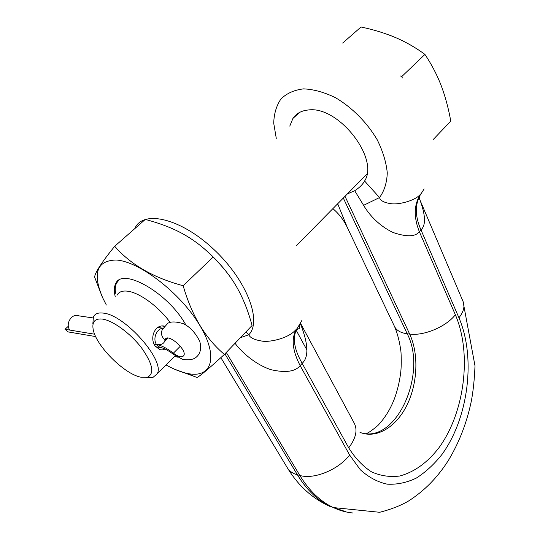 <?xml version="1.0" encoding="UTF-8"?>
<svg xmlns="http://www.w3.org/2000/svg" width="540" height="540" viewBox="0 0 540 540"><rect width="100%" height="100%" fill="white"/><g stroke="black" fill="none" stroke-linecap="round" stroke-linejoin="round"><path stroke-width="0.81" d="M174.386 369.151L197.08 377.467C200.043 376.056 209.142 368.375 224.384 354.422L252.065 325.505C247.894 309.751 242.15 295.873 234.819 283.865C229.041 274.516 221.792 265.606 213.077 257.135C201.508 245.153 188.325 235.838 173.522 229.183C165.119 225.423 155.709 222.169 145.287 219.422L114.689 246.274C101.48 262.643 94.797 272.936 94.648 277.155L102.1 296.487M200.88 245.99C211.12 254.225 220.158 263.534 228.001 273.922M166.03 364.945C173.732 369.252 180.846 372.087 187.373 373.451L187.839 373.545C211.599 378.533 219.139 357.379 199.746 325.296C180.697 293.227 139.306 261.191 116.019 260.01C96.768 260.624 92.313 273.206 102.661 297.749L106.346 305.039M224.384 354.422C205.416 338.411 191.68 315.515 183.175 285.728C153.488 277.81 130.66 264.661 114.689 246.274M183.175 285.728L213.077 257.135M186.091 325.249L184.896 323.251C166.583 291.769 121.689 266.99 115.628 283.817C114.001 287.118 113.886 291.465 115.283 296.858M174.488 356.447L177.498 357.122M289.771 126.117L292.916 118.442C296.285 113.481 301.374 110.666 308.178 109.998C338.229 105.388 379.661 158.564 364.581 181.015L364.007 182C361.989 185.179 358.884 188.089 354.692 190.721L347.335 193.968M400.397 75.951L401.78 76.559L402.374 78.023M354.692 190.721L363.602 205.322C367.119 211.484 376.657 224.728 393.12 232.511C406.661 237.107 415.402 236.837 419.357 231.707L420.977 229.892C425.965 225.288 425.635 215.339 419.971 200.036L463.05 301.455C465.062 306.173 463.698 311.627 458.953 317.797L420.977 229.892C415.186 216.776 414.815 205.355 419.877 195.635L424.143 188.919M419.843 199.726L419.269 198.382M433.357 139.367L450.779 121.122C448.457 108.155 445.23 96.248 441.106 85.388C436.961 74.675 431.568 64.355 424.933 54.419L401.78 76.559M342.657 43.072L361.031 27C373.849 29.727 385.418 33.278 395.732 37.645C406.06 42.093 415.793 47.682 424.933 54.419M364.581 181.015L379.526 197.552C380.288 200.657 384.156 202.703 391.136 203.695C397.98 204.863 413.87 201.143 419.641 195.129L421.166 193.583M347.429 227.752L338.249 205.146L337.203 204.255M338.249 205.146L337.662 203.789M363.602 205.322L379.526 197.552C384.305 191.005 386.883 182.797 387.275 172.908C386.249 162.317 382.887 151.254 377.183 139.718C367.106 122.6 352.094 107.453 335.441 97.666C324.263 92.232 313.666 89.303 303.635 88.871C294.361 89.93 286.821 93.272 281.003 98.901C276.413 105.638 273.983 113.751 273.726 123.255L276.278 138.348M240.368 337.73L248.792 334.76C250.013 337.73 254.347 339.829 261.792 341.05C268.799 342.509 286.409 338.857 294.3 331.331L297.155 328.529L302.002 320.247M235.062 343.271C239.558 349.643 253.51 364.001 271.1 369.718C285.714 373.005 295.394 371.635 300.146 365.62L302.157 363.353C308.961 357.149 308.394 343.973 300.449 323.838M294.3 331.331L295.637 330.656L296.42 329.326M245.923 331.925L248.792 334.76C262.339 321.192 246.767 279.97 213.449 249.062C180.272 217.91 142.553 209.588 134.744 228.677M117.005 295.286C118.685 292.032 122.04 290.642 127.069 291.128C138.719 292.1 158.429 306.308 170.019 322.279M115.6 293.308C114.912 289.17 115.229 285.775 116.566 283.102L118.699 280.368M147.346 377.271L141.163 377.244C124.423 374.436 95.195 345.121 93.076 328.772C92.05 321.543 95.168 318.31 102.425 319.079C112.948 320.517 130.619 333.477 141.602 347.949C152.813 363.94 154.73 373.714 147.346 377.271L152.773 377.568L157.167 373.862C165.55 360.97 124.902 314.685 103.174 313.099C98.206 312.471 94.952 313.733 93.413 316.885L92.833 324M152.773 377.568L145.935 377.555M165.024 349.043L162.392 349.906L159.773 349.711L155.088 345.897C149.459 338.209 154.676 324.095 164.383 326.093M162.257 347.942L159.901 347.45L156.499 344.513L154.123 344.115L156.499 344.513C160.576 345.154 163.269 344.149 164.579 341.489L165.233 339.424C167.569 332.782 187.157 349.663 183.863 355.489C182.189 357.824 178.7 357.055 173.374 353.18C167.062 348.307 161.433 345.418 156.499 344.513C152.51 338.85 156.614 328.529 162.925 328.232M93.015 317.932L78.928 315.86C72.029 312.775 64.962 323.737 69.835 330.082L94.662 334.213L65.002 329.279L68.357 326.234M71.118 332.424L68.324 331.952L65.002 329.279M287.091 467.384L287.584 468.194C289.67 471.353 292.943 473.553 297.398 474.795L224.91 353.869M226.28 352.445L299.828 475.457L297.398 474.795C306.713 490.03 317.885 500.722 330.912 506.864C312.977 499.014 298.532 486.122 287.584 468.194L220.853 357.642M394.382 326.207L394.632 326.734C396.691 330.581 400.889 332.93 407.221 333.774L343.319 198.045M345.742 511.637L333.329 507.573C339.674 510.543 346.181 512.352 352.863 513M363.184 433.445C398.25 440.795 427.167 371.905 407.221 333.774L409.664 334.064C418.898 353.828 417.731 383.177 406.985 405.074C396.286 426.978 376.697 439.115 359.978 432.371M345.019 196.317L409.664 334.064C423.826 336.11 446.175 326.72 455.355 314.759C472.108 353.518 464.805 412.533 438.824 447.917C427.275 462.767 414.2 472.142 399.607 476.037C389.975 477.272 380.626 475.882 371.554 471.865C362.867 466.31 355.252 458.298 348.712 447.829L302.157 363.353C294.489 350.001 292.498 338.972 296.183 330.271L297.155 328.529M455.355 314.759L419.357 231.707C413.775 217.708 413.897 205.639 419.729 195.507L420.586 194.218M306.801 349.799L296.197 330.264L295.637 330.656C291.283 339.768 292.788 351.419 300.146 365.62L349.623 455.045L360.302 469.739C368.577 477.252 377.541 482.065 387.194 484.164C397.001 484.697 406.694 482.679 416.286 478.096C425.608 472.183 434.174 464.292 441.99 454.424C468.551 417.947 476.037 357.48 458.953 317.797M349.623 455.045C338.31 469.814 313.902 479.75 299.828 475.457C309.143 490.718 320.308 501.424 333.329 507.573L379.674 512.291C390.596 509.517 400.059 505.852 408.065 501.302C424.346 491.022 437.933 477.158 448.821 459.702C459.419 441.909 466.925 422.348 471.346 401.011C473.229 391.001 474.444 379.289 474.998 365.884L463.05 301.455M348.712 447.829C355.995 438.224 357.804 429.941 354.132 422.989L300.638 323.487M155.669 346.734L159.901 347.45C163.303 347.807 167.825 350.116 173.468 354.375L173.374 353.18L180.306 346.241M173.468 354.375L182.77 359.431C188.575 360.173 192.76 359.66 195.338 357.885C198.754 355.435 202.216 350.966 199.793 341.408C195.453 332.762 189.986 326.869 183.384 323.723C176.249 321.543 171.065 321.388 167.832 323.257L162.277 329.636C160.657 333.504 161.582 336.967 165.044 340.025L166.948 338.148M187.373 373.451L196.128 377.183M292.916 118.442L299.585 112.421M419.971 200.077L419.641 195.129M365.506 433.728C367.16 433.748 371.25 431.048 377.771 425.635C385.229 417.704 390.926 408.328 394.868 397.514C397.818 389.111 399.809 380.389 400.835 371.365C401.348 365.769 401.396 359.255 400.977 351.824C399.701 342.077 397.589 333.713 394.632 326.734L346.889 226.625C343.46 219.659 338.796 213.665 332.883 208.643M299.727 324.182C300.119 330.73 298.796 327.402 296.183 330.271M296.352 245.741L366.903 174.096M157.167 373.862L175.244 355.691M162.317 326.012L164.221 326.288M165.233 339.424L166.34 338.337M168.028 338.087L164.579 341.489M157.842 327.456L162.938 328.205M95.681 336.582L68.324 331.952"/></g></svg>
